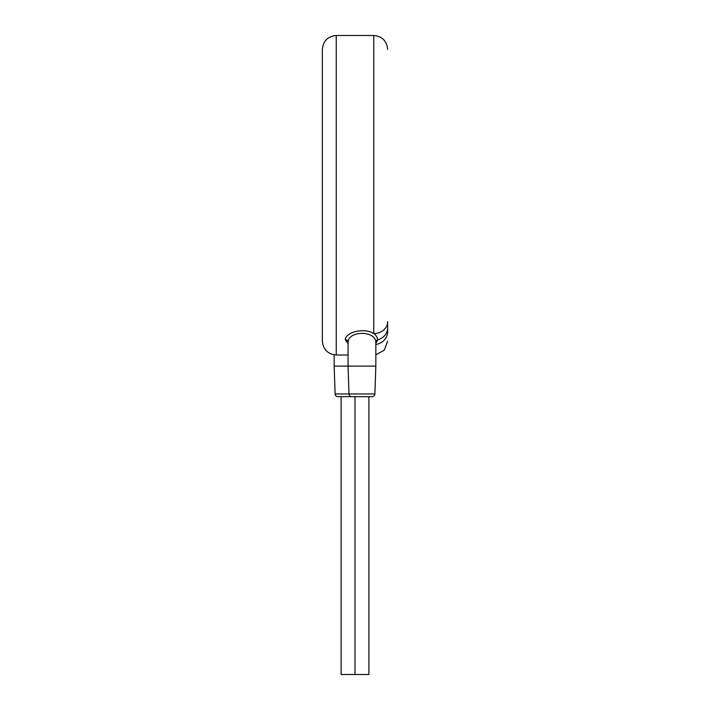 <?xml version="1.0" encoding="UTF-8"?>
<svg xmlns="http://www.w3.org/2000/svg" width="710" height="710" viewBox="0 0 710 710"><rect width="100%" height="100%" fill="white"/><g stroke="black" fill="none" stroke-linecap="round" stroke-linejoin="round"><path stroke-width="1.06" d="M322.358 327.772L322.358 331.614M322.358 321.621L322.358 326.769M387.642 322.189L387.642 321.586A13.889 12.034 180 0 1 373.753 333.62C364.514 327.381 345.672 332.031 345.273 339.682L348.051 343.622M375.839 344.448A13.889 12.984 180 0 0 387.642 331.614L387.642 327.772A13.889 12.558 180 0 1 387.642 327.78L387.642 323.946M387.642 323.822L387.642 322.313M336.247 35.5C327.807 36.325 323.183 40.949 322.358 49.389L322.358 341.111C323.183 349.551 327.807 354.175 336.247 355L336.247 35.5L373.753 35.5L373.753 333.62C375.528 334.481 376.877 336.531 377.809 339.788L375.839 343.312M387.642 327.78A13.889 12.558 180 0 1 377.809 339.788A2.778 2.512 0 0 0 375.839 342.184C375.475 330.469 348.424 330.452 348.051 342.193L348.051 366.111L334.161 366.111L335.111 393.988A2.778 2.778 -90 0 0 337.889 396.677L341.111 396.677L341.111 674.5L368.889 674.5L368.889 396.677M375.839 342.193L375.839 366.111L348.051 366.111L349 393.988L335.111 393.988M374.889 393.988L349 393.988A2.778 2.778 -90 0 0 351.778 396.677L372.111 396.677A2.778 2.778 90 0 0 374.889 393.988L375.839 366.111M355 674.5L355 396.677L337.889 396.677M334.161 354.84L334.161 366.111M345.273 339.682A2.778 2.512 180 0 1 348.051 342.184M375.839 354.84L384.287 350.163L387.642 341.111M373.753 35.5C382.193 36.325 386.817 40.949 387.642 49.389M336.247 355L348.051 355M322.358 327.78L322.358 326.813"/></g></svg>
